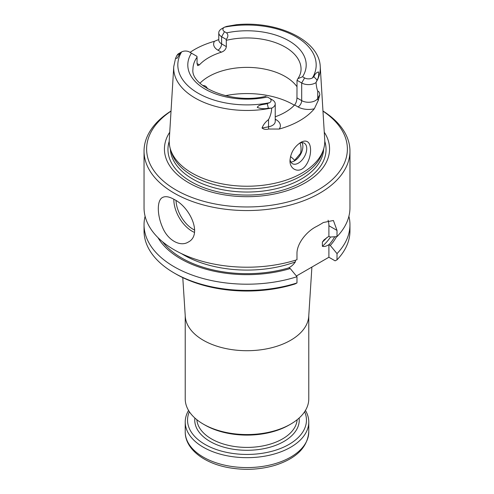 <?xml version="1.0" encoding="UTF-8"?>
<svg xmlns="http://www.w3.org/2000/svg" width="494" height="494" viewBox="0 0 494 494"><rect width="100%" height="100%" fill="white"/><g stroke="black" fill="none" stroke-linecap="round" stroke-linejoin="round"><path stroke-width="0.74" d="M290.497 156.549A54.05 31.208 180 0 1 294.825 160.531M300.593 153.066A54.05 31.208 0 0 0 301.05 149.015A54.05 31.208 0 0 0 300.043 143.019M300.383 153.511L293.881 161.217M207.431 88.704A11.837 6.836 120 0 0 205.418 86.117A11.837 6.836 120 0 0 202.781 85.586M302.032 142.649A11.837 6.836 -60 0 1 302.871 146.391A11.837 6.836 -60 0 1 294.504 160.89A11.837 6.836 -60 0 1 290.843 162.032M199.984 83.196A54.05 31.208 180 0 1 285.217 76.521A54.05 31.208 180 0 1 296.95 86.666M266.099 96.256C231.42 104.827 190.178 86.141 192.95 69.154A54.05 31.208 180 0 1 197.05 57.236L196.97 56.347L189.4 51.975A5.558 3.211 180 0 0 181.594 51.944L176.932 55.433L175.524 58.428L177.179 58.199L180.119 53.29M267.285 103.617L268.316 108.192C264.531 109.081 260.851 108.822 257.275 107.408C258.794 104.296 264.074 104.691 267.285 103.617L269.533 102.715A5.558 3.211 180 0 0 269.477 98.213L267.729 97.201M297.03 80.281L297.913 78.639L302.563 76.749L304.6 77.929L301.692 82.973L297.03 80.281L296.95 97.892C296.845 100.72 296.067 103.073 294.609 104.944A54.05 31.208 180 0 1 275.226 116.788M226.271 39.434L221.608 36.741A9.676 5.588 180 0 1 218.774 32.789A9.676 5.588 180 0 1 221.608 28.837L224.467 27.189A5.558 3.211 180 0 0 224.523 31.696L226.567 32.876C228.382 34.654 228.284 36.84 226.271 39.434L226.351 46.621C225.949 49.283 224.301 51.135 221.411 52.179A54.05 31.208 0 0 0 199.391 64.893L197.05 63.541L197.693 65.653L199.391 64.893M203.158 85.567A11.837 6.836 -60 0 1 203.398 86.049M290.052 159.334A11.837 6.836 120 0 0 292.454 163.712A11.837 6.836 120 0 0 298.37 163.125A11.837 6.836 120 0 0 306.107 152.689A11.837 6.836 120 0 0 304.292 143.204A11.837 6.836 120 0 0 299.463 143.241M197.05 57.236L197.05 63.541M317.741 91.205C318.741 91.162 319.445 92.31 319.846 94.657L318.266 100.406A5.15 3.995 29.4 0 1 317.741 98.405L317.741 91.205C316.92 89.148 316.351 86.265 316.03 82.56L317.068 80.047C318.469 77.941 318.945 75.242 318.488 71.939C316.364 72.488 314.826 74.081 313.881 76.712L312.406 77.966A5.558 3.211 180 0 1 304.6 77.929M312.406 77.966A69.179 39.94 180 0 0 295.918 36.71A69.179 39.94 180 0 0 224.467 27.189L226.715 26.392L236.515 24.7C277.369 20.655 319.352 40.033 320.248 66.653A73.291 42.317 180 0 1 316.228 82.047M307.398 141.71C305.644 140.679 303.409 140.926 300.698 142.445C294.214 146.792 290.645 152.8 290.003 160.47C289.459 169.93 300.093 174.438 306.212 164.854C311.683 156.654 311.93 144.242 307.398 141.71M190.073 52.37A74.001 42.725 0 0 1 214.476 41.292L218.12 39.786M176.932 55.433L177.97 54.074A9.676 5.588 180 0 1 178.624 53.661L181.594 51.944A69.179 39.94 180 0 0 198.082 93.193A69.179 39.94 180 0 0 269.533 102.715M268.316 108.192L271.669 108.167A9.676 5.588 180 0 0 275.226 103.845A9.676 5.588 180 0 0 272.392 99.893L269.477 98.213M318.266 100.406L314.345 108.754A74.643 43.095 180 0 1 279.184 129.058L268.711 129.02C265.896 129.724 263.673 129.391 262.042 128.026C263.283 124.747 265.445 121.938 268.538 119.61C270.477 115.948 271.527 112.132 271.669 108.167M316.03 82.56A9.676 5.588 180 0 1 301.692 82.973L301.692 100.628L296.95 97.892M320.248 66.653L324.725 139.74A77.774 44.905 180 0 1 323.366 149.836A77.774 44.905 180 0 1 247 186.232A77.774 44.905 180 0 1 170.634 149.836A77.774 44.905 180 0 1 169.275 139.74L173.752 66.653A73.291 42.317 180 0 0 271.07 108.118M323.366 149.836L322.31 152.992A76.7 44.281 180 0 1 247 188.887A76.7 44.281 180 0 1 171.69 152.992L170.634 149.836M324.268 132.207A82.566 47.671 180 0 1 247 196.686A82.566 47.671 180 0 1 169.732 132.207M322.971 111.138A100.381 57.952 180 0 1 316.228 190.98A100.381 57.952 180 0 1 177.772 190.98A100.381 57.952 180 0 1 171.029 111.138M174.203 199.453C190.307 207.264 202.67 235.014 188.214 242.097C180.119 247.154 167.645 240.127 162.483 227.252C156.925 214.643 156.931 200.249 162.477 197.514C165.329 195.964 169.238 196.612 174.203 199.453M322.965 110.996A102.956 59.441 180 0 1 349.956 151.121A102.956 59.441 180 0 1 247 210.555A102.956 59.441 180 0 1 144.044 151.121A102.956 59.441 180 0 1 171.035 110.996M349.956 151.121L349.956 207.77A102.956 59.441 180 0 1 337.013 236.626L337.013 230.408L333.413 220.497L323.348 222.516A102.956 59.441 0 0 1 316.067 226.721C306.805 231.408 296.845 243.381 296.974 253.527L296.974 259.739A102.956 59.441 180 0 1 144.044 207.77L144.044 151.121M328.065 220.244A23.162 13.375 -60 0 1 328.899 225.721L328.899 236.237L330.295 237.034L337.013 236.626M336.568 236.651A93.854 54.186 180 0 1 330.295 245.444L337.013 253.613L337.013 259.832L335.117 260.838L328.899 257.244L296.388 276.016M348.9 216.267A102.956 59.441 180 0 1 349.956 224.758A102.956 59.441 180 0 1 337.013 253.613M330.295 245.444L328.899 244.635C326.398 246.265 324.225 246.821 322.384 246.296L322.384 242.097L323.953 239.942L328.899 236.237M349.956 224.758L349.956 230.976A102.956 59.441 180 0 1 337.013 259.832M181.44 253.607A89.568 51.716 0 0 0 295.375 261.888L295.375 260.245M144.044 224.758A102.956 59.441 180 0 0 296.974 276.726L296.974 282.945A102.956 59.441 180 0 1 174.197 273.009A102.956 59.441 180 0 1 144.044 230.976L144.044 224.758A102.956 59.441 180 0 1 145.1 216.267M296.974 276.726L290.256 268.557A93.854 54.186 180 0 1 157.981 237.633M295.375 261.888C293.535 264.537 291.361 266.494 288.86 267.748L290.256 268.557M328.899 244.635L328.899 257.244M296.974 282.945L295.079 283.951A100.381 57.952 180 0 1 176.018 274.059L174.197 273.009M182.78 277.622L185.269 316.364A61.775 35.667 0 0 0 203.318 340.261A61.775 35.667 0 0 0 269.576 348.239A61.775 35.667 0 0 0 308.731 316.364L311.899 267.063M305.44 410.452A61.775 35.667 180 0 1 308.775 422.012A61.775 35.667 180 0 1 247 457.672A61.775 35.667 180 0 1 185.225 422.012A61.775 35.667 180 0 1 188.56 410.452M304.644 411.712A59.459 34.327 180 0 1 247 454.443A59.459 34.327 180 0 1 189.356 411.712M185.225 315.703L185.225 398.893A61.775 35.667 0 0 0 203.318 424.111L204.961 425.056A59.459 34.327 0 0 0 204.961 425.056A59.459 34.327 0 0 0 289.046 425.056L290.682 424.111A61.775 35.667 0 0 0 308.775 398.893L308.775 315.703M204.954 425.056L203.318 424.111A61.775 35.667 0 0 0 290.682 424.111M294.35 105.222A65.634 37.896 0 0 0 225.375 95.688M267.433 97.034A59.2 34.179 180 0 1 205.14 89.124A59.2 34.179 180 0 1 191.437 53.154M226.567 32.876A59.2 34.179 180 0 1 288.86 40.786A59.2 34.179 180 0 1 302.563 76.749M226.351 40.317A54.05 31.208 180 0 1 285.217 47.091A54.05 31.208 180 0 1 301.05 69.154C301.081 72.266 300.037 75.428 297.919 78.645M218.774 32.789L218.774 39.934A9.676 5.588 0 0 0 221.608 43.886L221.608 36.741L224.523 31.696M214.476 41.292A14.826 8.559 0 0 0 217.971 50.19A5.15 2.97 -60 0 0 221.608 43.886L226.351 46.621M217.971 50.19L221.411 52.179M275.226 119.184L276.029 119.647A5.15 2.97 -60 0 1 275.226 120.005M314.345 108.754A14.826 8.559 180 0 1 298.049 106.932A5.15 2.97 120 0 0 301.692 100.628A9.676 5.588 180 0 0 317.741 98.405L319.846 94.657M298.049 106.932L294.609 104.944M313.881 76.712L317.068 80.047M275.226 103.845L275.226 121.493A9.676 5.588 180 0 1 268.538 126.81L268.538 119.61M268.711 129.02A5.15 1.297 79.4 0 1 268.538 126.81L262.042 128.026M276.029 119.647A14.826 8.559 180 0 1 279.184 129.058M323.681 148.842A76.7 44.281 180 0 1 247 192.036A76.7 44.281 180 0 1 170.319 148.842M324.774 141.265A79.046 45.639 180 0 1 247 195.056A79.046 45.639 180 0 1 169.226 141.265M194.704 230.124A24.194 13.968 60 0 1 176.037 200.589M194.488 232.408A25.737 14.863 60 0 1 173.839 199.249M337.013 230.408L328.899 225.721M329.023 244.709A92.143 53.198 0 0 0 334.716 236.768M322.384 246.296A89.568 51.716 0 0 0 330.542 237.021M322.384 242.097A89.568 51.716 0 0 0 326.874 237.571M162.594 241.807A92.143 53.198 0 0 0 288.984 267.828M308.775 422.012L308.775 431.91A61.775 35.667 180 0 1 247 467.577A61.775 35.667 180 0 1 185.225 431.91L185.225 422.012M299.123 418.029A52.247 30.165 180 0 1 247 450.287A52.247 30.165 180 0 1 194.877 418.029M297.141 419.721A50.19 28.979 180 0 1 265.173 445.446A50.19 28.979 180 0 1 211.512 438.925A50.19 28.979 180 0 1 196.859 419.721M175.524 58.428L173.752 66.653M308.775 431.91C307.484 447.465 296.184 458.617 274.874 465.36C259.751 469.751 244.147 470.479 228.061 467.546C203.645 463.063 185.077 448.774 185.225 431.91"/></g></svg>
